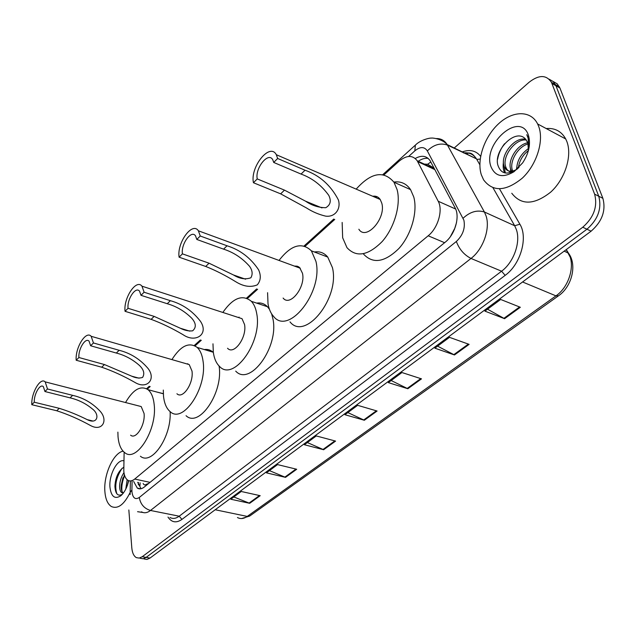 <?xml version="1.0" encoding="UTF-8"?>
<svg xmlns="http://www.w3.org/2000/svg" width="636" height="636" viewBox="0 0 636 636"><rect width="100%" height="100%" fill="white"/><g stroke="black" fill="none" stroke-linecap="round" stroke-linejoin="round"><path stroke-width="0.95" d="M124.131 452.172L123.789 471.014C124.187 475.529 125.491 478.582 127.717 480.172C129.808 481.476 132.137 481.102 134.713 479.051L428.179 235.789C437.973 228.07 443.197 210.063 438.204 201.246L417.232 160.805C412.685 154.858 406.595 155.033 398.963 161.306L383.985 174.868M454.438 229.397L456.513 222.616M297.831 267.343L298.379 266.659M375.471 197.446L376.361 196.46M454.502 228.817L450.391 236.64M434.062 168.111L427.623 164.263L424.268 164.088M143.14 483.479C143.919 485.061 145.008 485.34 146.415 484.314L148.768 483.384M334.751 219.436L305.113 246.275M257.636 289.253L247.444 298.475M201.294 340.252L195.069 345.889M150.175 386.529L147.298 389.137M133.632 481.436L137.328 488.106C139.427 489.394 141.749 489.028 144.3 487.025L445.105 242.292C455.002 234.644 460.202 216.693 455.09 207.853L430.103 160.685C426.573 155.717 421.628 154.977 415.268 158.475M141.065 488.726L137.694 482.311M454.231 147.997L529.104 82.259C538.891 74.658 546.348 74.69 551.468 82.338L594.612 194.155C597.784 206.414 593.841 217.433 582.767 227.227L142.233 556.715L139.197 558.09L136.366 557.637C133.791 556.134 132.272 552.867 131.803 547.835L128.838 509.977M553.153 81.48L557.231 83.857L559.926 88.014L602.88 198.329C606.092 210.532 602.165 221.487 591.106 231.186L150.017 558.066L146.129 557.39L143.092 558.766L140.246 558.305L143.092 558.766L146.129 557.39L586.948 229.214L146.129 557.39L142.233 556.715M602.88 198.329L598.754 196.246C601.95 208.481 598.015 219.468 586.948 229.214C598.015 219.468 601.95 208.481 598.754 196.246L555.959 85.757L598.754 196.246L594.612 194.155M549.186 79.214L553.272 81.591L555.959 85.757L553.272 81.591L549.186 79.214M418.242 161.274C421.716 158.889 425.039 157.935 428.195 158.412M520.327 307.275L500.667 299.461L484.91 311.123L504.571 318.692L520.327 307.275M487.518 309.199L504.571 318.692M469.122 344.362L449.493 337.342L434.865 348.17L454.478 354.968L469.122 344.362M437.592 346.151L454.478 354.968M421.501 378.857L401.944 372.537L388.334 382.61L407.851 388.739L421.501 378.857M391.156 380.519L407.851 388.739M260.204 495.69L241.243 491.485L230.781 499.228L249.694 503.307L260.204 495.69M233.825 496.97L249.694 503.307M296.702 469.257L277.558 464.598L266.42 472.842L285.516 477.358L296.702 469.257M269.433 470.616L285.516 477.358M335.585 441.09L316.283 435.938L304.398 444.739L323.652 449.732L335.585 441.09M307.363 442.545L323.652 449.732M377.092 411.023L357.647 405.323L344.943 414.728L364.349 420.253L377.092 411.023M347.844 412.581L364.349 420.253M150.017 558.066L146.964 559.426L144.118 558.972M132.105 481.11L131.906 489.982L130.134 492.439C124.139 504.642 117.883 509.341 111.364 506.518C107.627 504.086 105.465 499.069 104.876 491.469C103.461 474.949 113.351 452.904 123.082 451.17M142.941 512.489L137.559 511.694M124.394 474.718L121.142 486.453C121.158 489.704 121.85 491.867 123.233 492.956L123.336 493.027M123.972 472.627C121.238 476.762 119.783 481.261 119.608 486.135C119.616 489.378 120.307 491.548 121.683 492.63L123.384 493.019M128.496 480.593L127.446 485.125M127.152 479.743L125.809 489.028M123.742 467.237C118.368 470.998 115.434 477.342 114.925 486.27C115.378 493.918 117.827 496.605 122.271 494.339M128.703 480.673C127.057 487.637 124.378 492.701 120.681 495.857C114.742 499.491 111.165 496.605 109.956 487.2C108.804 474.981 117.27 458.858 123.909 460.806M128.52 480.601L127.502 484.966M122.979 477.692L121.182 485.395M117.135 475.633L114.965 484.902M124.648 475.585C122.255 481.357 121.365 486.612 121.993 491.358M122.104 468.287C116.118 477.342 114.369 485.856 116.857 493.814M31.8 404.695L34.272 402.214C33.811 394.225 40.14 383.317 43.359 386.664L44.949 391.53L47.501 388.978L72.655 395.354C83.332 397.778 92.498 403.073 100.138 411.238C108.454 420.364 102.293 431.868 90.67 425.611C79.262 419.315 67.957 414.37 56.747 410.761L31.8 404.695C31.132 392.937 40.426 376.925 45.172 381.87L47.501 388.978M34.272 402.214L59.259 408.328C68.37 411.126 77.687 414.895 87.212 419.641C97.666 424.928 100.162 414.569 92.26 408.853C85.677 403.423 78.284 399.758 70.071 397.858L44.949 391.53M130.611 435.175C135.969 439.953 145.453 424.768 144.062 413.464L141.192 406.555L138.123 405.768M125.538 402.532C133.162 389.431 140.659 385.146 148.029 389.677C151.368 392.499 153.419 397.444 154.174 404.512C157.402 429.364 136.462 462.968 124.743 452.649C120.919 449.724 118.678 444.341 118.018 436.503L117.883 432.13M171.919 359.594C180.672 345.769 189.091 341.715 197.176 347.423C200.253 350.341 202.216 354.952 203.067 361.264C207.4 387.737 182.93 424.284 170.106 411.587C171.776 436.368 151.726 465.91 140.421 456.243M156.575 391.967L163.333 393.652M76.185 360.246L78.912 357.519C78.156 349.005 85.542 337.072 89.08 341.206L90.638 345.769L93.444 342.963L119.163 350.293C130.475 353.155 140.055 359.149 147.902 368.3C156.512 379.072 147.107 389.876 134.951 382.427C123.646 376.011 112.564 370.939 101.704 367.211L76.185 360.246C75.104 347.725 85.955 330.195 91.171 336.301L93.444 342.963M78.912 357.519L104.455 364.547L131.795 376.218C135.802 378.07 139.395 378.476 142.575 377.426C144.849 373.761 143.855 369.818 139.594 365.589C132.765 359.467 125.014 355.286 116.324 353.044L90.638 345.769M176.927 393.748C182.786 399.623 193.877 383.103 191.993 371.058L189.226 364.587L185.402 363.482M170.106 411.587C166.497 408.519 164.303 403.407 163.516 396.252L163.301 390.075M219.054 365.939L219.054 365.939C223.602 392.237 199.1 428.37 186.054 415.706M187.548 364.102L187.787 363.689M204.307 349.562C207.582 349.053 210.484 349.919 213.012 352.169L213.346 352.487M125.046 311.314L128.051 308.301C126.93 299.206 135.691 286.041 139.546 291.177L141.009 295.327L144.102 292.226L170.376 300.685C182.46 304.072 192.493 310.956 200.475 321.339C209.117 334.282 195.57 343.4 183.104 334.719C172.149 328.279 161.488 323.152 151.122 319.336L125.046 311.314C123.424 297.934 136.295 278.584 141.979 286.184L144.102 292.226M128.051 308.301L154.158 316.394L180.393 328.271C184.543 330.386 188.598 331.245 192.581 330.855C196.445 327.54 196.166 323.327 191.738 318.215C184.671 311.211 176.506 306.369 167.244 303.714L141.009 295.327M227.545 348.25C233.913 355.54 247.07 337.438 244.566 324.551L242.022 318.676L237.252 317.125M222.839 312.443C233.015 297.823 242.523 294.11 251.371 301.329C254.05 304.223 255.839 308.373 256.745 313.771C262.477 342.12 233.444 382.117 219.523 366.4C216.256 363.259 214.181 358.529 213.306 352.201L212.981 343.814M271.644 313.89L272.987 319.137C278.95 347.304 249.884 386.807 235.718 371.13M238.731 317.603L239.056 317.094M256.666 303.11C260.84 302.442 264.449 303.658 267.478 306.751L269.41 309.223M179.098 257.183L182.421 253.851C180.815 244.081 191.388 229.437 195.53 235.869L196.802 239.446L200.245 236.004L227.044 245.782C240.082 249.837 250.6 257.858 258.606 269.831C261.205 275.714 260.76 280.738 257.262 284.88C250.656 287.623 243.445 286.542 235.622 281.653C225.335 275.356 215.365 270.292 205.706 266.452L179.098 257.183C176.76 242.825 192.287 221.296 198.392 230.804L200.245 236.004M182.421 253.851L209.061 263.201L233.539 274.998C239.661 278.807 245.44 279.737 250.878 277.773C252.921 274.148 252.436 270.276 249.439 266.182C242.165 258.009 233.539 252.333 223.578 249.145L196.802 239.446M283.107 298.053C289.937 307.124 305.789 287.178 302.49 273.305L299.612 267.533L297.211 266.19L294.396 266.079M279.037 260.434C291.018 244.94 301.806 241.744 311.394 250.846L315.949 261.396C323.47 291.924 288.482 335.967 273.567 316.402C270.793 313.341 268.941 309.136 268.018 303.801L267.581 292.687M314.391 251.991C319.725 251.148 324.177 252.842 327.747 257.071L332.413 267.573C340.18 297.902 305.153 341.357 289.984 321.856M298.26 267.502L298.753 266.882M253.438 182.731L257.246 178.923C254.837 168.214 268.392 151.336 272.78 159.803L273.711 162.434L277.654 158.483L305.034 170.225C319.638 175.369 330.768 185.275 338.4 199.935C341.174 208.982 334.965 217.52 325.513 216.105C318.787 214.499 312.451 211.788 306.504 207.964L280.651 193.845L253.438 182.731C249.94 167.006 269.847 142.178 276.31 154.707L277.654 158.483M257.246 178.923L284.483 190.132L305.526 201.167C311.759 205.444 318.501 207.63 325.751 207.718C330.458 204.991 331.467 200.873 328.772 195.371C321.426 185.203 312.189 178.104 301.059 174.073L273.711 162.434M358.855 229.23C366.066 241.1 386.362 218.418 381.783 203.154L380.217 199.489C378.372 196.842 375.868 195.761 372.704 196.254M356.176 189.131C371.034 172.515 383.635 170.217 393.978 182.238L397.095 189.608C401.125 204.538 394.439 227.752 382.101 241.624C367.974 255.704 356.263 257.715 346.962 247.643L342.661 237.769L342.152 222.441M393.859 182.055C400.895 181.093 406.468 183.629 410.578 189.647L413.766 196.977C417.9 211.812 411.309 234.779 398.955 248.438C384.812 262.294 373.03 264.202 363.593 254.154M375.932 197.645L376.862 196.643M538.716 126.492C544.185 140.977 536.593 164.827 522.267 178.175C505.763 191.547 492.868 192.104 483.583 179.845L481.333 174.773C476.547 159.938 484.274 136.971 498.489 123.853C512.616 110.569 530.782 110.108 537.635 123.964L538.716 126.492M546.197 128.544C554.95 127.82 561.461 131.294 565.722 138.974L566.835 141.478C572.448 155.804 565.014 179.161 550.712 192.112C534.224 205.054 521.242 205.436 511.773 193.257M526.298 140.007C515.287 138.41 502.209 156.305 505.556 166.354L506.272 168.254C507.488 170.615 509.38 171.895 511.94 172.11M525.686 139.292C514.603 136.501 500.389 155.065 503.887 165.527L504.602 167.435C507.441 172.046 511.757 172.507 517.545 168.826M528.15 143.927C517.887 146.582 509.611 161.242 512.187 169.621L512.703 171.084M527.793 142.766C517.235 144.444 507.751 160.01 510.533 168.802L511.567 171.267M528.437 150.478C522.53 155.279 519.175 161.139 518.364 168.031M528.603 148.427C520.789 153.984 516.822 160.972 516.694 169.399M519.008 167.371L515.724 170.058C506.749 175.258 500.818 173.676 497.924 165.312C493.178 150.804 515.836 127.081 525.718 139.332L527.824 142.854L528.429 150.533M490.976 166.656C482.136 143.744 520.32 110.561 528.397 135.182C530.933 143.8 529.025 153.03 522.657 162.872L513.952 171.744C502.877 178.231 495.213 176.538 490.976 166.656M528.762 149.19L528.214 137.591L526.799 134.705L528.166 138.243L528.603 149.842M516.694 167.769L516.424 169.558M503.458 161.941C502.814 166.338 503.203 169.979 504.634 172.865M510.565 168.922L510.66 171.307M510.732 171.935L510.819 172.515M503.974 165.837L505.35 173.008M504.515 143.768C500.89 148.498 498.592 153.674 497.606 159.294M146.415 484.314L146.519 485.22M140.111 482.827L139.992 485.578M430.834 161.997L427.623 164.263M150.04 482.358L134.713 479.051M434.865 169.621L417.685 161.6M455.646 209.037L438.204 201.246M444.612 242.698L428.179 235.789M131.906 489.982L131.962 491.914C132.86 498.115 135.301 499.976 139.276 497.479L456.37 241.457C462.897 235.248 465.401 228.157 463.89 220.199L427.336 150.915C424.387 146.526 420.221 146.503 414.831 150.859L408.614 156.472M436.256 138.561C440.923 138.457 444.556 140.445 447.148 144.539L484.417 212.019L486.079 215.938C490.435 228.69 483.098 249.336 471.006 258.447L150.494 510.47C147.218 512.958 144.205 513.411 141.47 511.821M499.506 188.86L519.882 224.214C528.27 237.514 520.55 264.393 505.167 275.372L181.952 519.397L179.193 516.201L150.494 510.47C144.205 508.554 140.469 504.221 139.276 497.479M456.37 241.457C459.224 249.233 464.105 254.893 471.006 258.447L501.581 271.206C513.697 262.398 520.892 242.205 516.384 229.612L514.675 225.74L484.417 212.019C477.167 209.705 470.06 211.78 463.088 218.235M181.952 519.397C176.291 523.285 171.641 522.514 167.991 517.076M170.003 517.473C172.817 519.063 175.878 518.634 179.193 516.201L501.581 271.206L505.167 275.372M462.261 151.909C469.948 149.182 476.07 150.653 480.625 156.321M582.767 227.227L591.106 231.186M551.976 83.483L559.926 88.014M466.236 153.848L468.923 153.022M427.336 150.915C433.776 144.595 440.494 142.655 447.466 145.095L476.436 158.825C473.375 154.198 469.074 152.235 463.525 152.926M519.882 224.214L514.675 225.74L492.995 187.787M479.854 164.78L476.769 159.374L480.204 159.087M414.831 150.859L415.356 145.127L415.865 144.674M138.394 484.791L138.441 482.47M569.943 256.674L566.191 249.646M566.286 249.582L568.409 253.096C577.464 264.719 571.78 286.836 558.48 295.82L555.959 295.867C569.3 286.868 575.707 264.433 568.218 253.009L564.148 251.164M237.459 517.529C240.488 519.191 243.747 518.817 247.237 516.416L249.932 515.875L558.281 295.963M215.199 509.754L247.237 516.416L555.959 295.867L522.569 281.979M376.345 410.808L363.665 419.998M334.846 440.891L322.985 449.493M295.971 469.074L284.849 477.135M259.48 495.531L249.034 503.1M420.754 378.619L407.167 388.461M468.374 344.092L453.786 354.665M519.572 306.973L503.871 318.358M70.071 397.858L72.655 395.354M56.747 410.761L59.259 408.328M116.324 353.044L119.163 350.293M101.704 367.211L104.455 364.547M167.244 303.714L170.376 300.685M151.122 319.336L154.158 316.394M223.578 249.145L227.044 245.782M205.706 266.452L209.061 263.201M301.059 174.073L305.034 170.225M280.651 193.845L284.483 190.132M434.46 168.85L417.232 160.805M140.643 488.806L137.328 488.106M551.468 82.338L559.41 86.87M382.785 174.646L415.356 145.127C421 139.348 431.216 137.678 431.303 138.147C431.319 137.686 441.813 138.489 447.148 144.539L476.436 158.825C471.022 151.209 469.455 153.348 464.574 153.037M333.797 219.046L304.088 245.965M256.69 288.927L246.545 298.125M200.372 339.974L194.274 345.491M149.269 386.291L146.59 388.715M130.396 480.943L130.157 491.58M130.197 494.474L130.134 492.439M249.67 516.058L241.64 518.547M121.683 492.63L123.233 492.956M121.945 494.713L120.681 495.857M148.029 389.677L163.333 393.779M45.172 381.87L141.192 406.555M87.212 419.641L92.92 421.024M197.176 347.423L213.012 352.169M91.171 336.301L189.226 364.587M131.795 376.21L139.085 378.197M251.371 301.329L267.478 306.751M141.979 286.184L242.022 318.676M180.393 328.271L189.751 331.141M311.394 250.846L327.747 257.071M198.392 230.804L300.295 268.249M233.539 274.998L245.583 279.204M393.978 182.238L410.578 189.647M276.31 154.707L380.217 199.489M305.526 201.167L321.983 207.916M504.602 167.435L506.272 168.254M511.257 170.702L512.226 171.179M515.724 170.058L513.952 171.744M537.635 123.964L565.722 138.974"/></g></svg>

